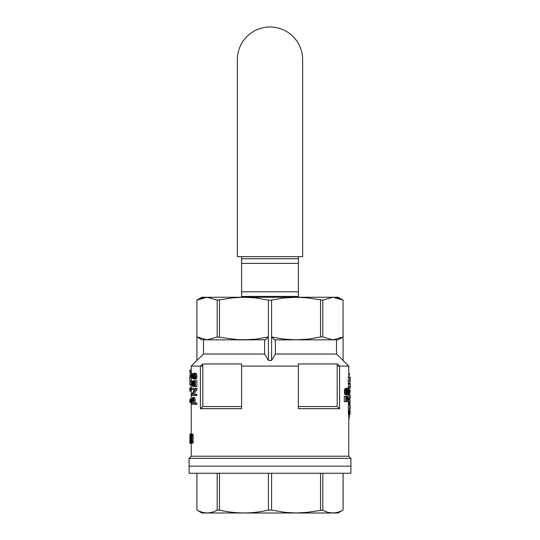 <?xml version="1.0" encoding="UTF-8"?>
<svg xmlns="http://www.w3.org/2000/svg" width="540" height="540" viewBox="0 0 540 540"><rect width="100%" height="100%" fill="white"/><g stroke="black" fill="none" stroke-linecap="round" stroke-linejoin="round"><path stroke-width="0.81" d="M350.906 458.352L350.906 466.162L189.095 466.162L350.906 466.162L350.906 473.256L189.095 473.256L189.095 458.352L350.906 458.352L348.773 456.226L191.228 456.226L189.095 458.352M322.805 510.098C329.562 513.891 336.326 513.891 343.082 510.098L338.067 513L201.933 513L196.918 510.098C203.675 513.891 210.438 513.891 217.195 510.098L219.456 510.098C235.771 513.891 252.085 513.891 268.4 510.098L271.6 510.098L285.302 512.393L296.075 512.966L306.841 512.393L322.805 510.098L322.805 473.256M343.082 473.256L343.082 510.098M210.924 512.534L207.664 512.953M207.083 512.966L203.236 512.541L199.01 511.13M198.632 510.962L198.085 510.698M341.915 510.698L341.368 510.962M340.99 511.13L337.406 512.393L333.551 512.953M332.971 512.966L329.076 512.534M196.918 473.256L196.918 510.098M217.195 473.256L217.195 510.098M219.456 473.256L219.456 510.098M268.4 473.256L268.4 510.098M271.6 473.256L271.6 510.098M320.544 473.256L320.544 510.098M271.6 300.125L268.4 300.125L254.698 297.83L243.925 297.257L332.944 297.257L322.805 300.125L306.841 297.83L296.075 297.257L283.77 297.999L271.6 300.125L271.6 360.416L275.393 354.031L336.494 354.031L348.773 366.093L348.773 377.014M348.773 381.74L348.773 383.13M348.773 388.139L348.773 390.008M348.773 392.351L348.773 394.497M348.773 398.669L348.773 399.506M348.773 403.961L348.773 404.831M348.773 409.003L348.773 410.117M348.773 414.288L348.773 456.226M348.773 366.093L339.599 366.093L339.599 408.679L298.391 408.679L298.391 366.093L241.61 366.093L241.61 408.679L200.401 408.679L200.401 366.093L191.228 366.093L191.228 374.8M190.154 400.12L190.154 398.986L191.579 398.986L191.579 400.12L189.803 400.12L189.81 400.633L191.228 400.633M189.81 400.633L189.81 401.2L191.228 401.2L191.228 434.059M189.803 388.935L189.803 387.801L191.579 387.801L191.579 388.935L189.803 388.935L189.803 390.643L191.228 390.643L191.228 398.986M189.81 390.015L191.228 390.015L191.228 390.643M191.228 381.159L191.599 385.135L190.175 385.135L189.803 383.42L189.803 382.57L190.175 384.284L191.599 384.284M189.817 377.183L189.884 380.079L189.884 374.8L191.369 374.8L191.369 376.049M190.154 377.183L190.154 376.049L191.579 376.049L191.579 377.183L189.952 377.183L189.952 381.159L189.803 378.047M191.369 377.183L191.369 381.159L189.952 381.159M350.129 413.377L350.042 414.288L348.449 414.052L348.624 410.117L350.109 410.157L349.927 413.377M348.469 403.083L348.469 403.961L349.893 403.961L349.893 403.083L348.28 403.083L348.28 402.287L349.711 402.287L349.711 403.083M349.893 403.961L349.967 399.506L348.469 399.506L348.469 402.287M195.365 404.271L196.891 404.271L196.891 403.083L195.365 403.083L195.365 404.271L191.849 404.271L191.929 398.993L192.685 397.46L194.157 397.46L194.893 398.196L195.217 403.083M193.651 374.47L193.172 376.225L193.448 378.952L191.876 378.047L191.876 373.613L192.22 373.613L192.22 377.251L193.023 377.703L193.131 374.011L193.954 373.16L195.453 373.16L196.425 373.903L196.951 376.286L196.614 378.27L195.743 379.12L194.245 379.12L194.933 375.543L194.413 374.47L193.651 374.47L194.413 374.47M194.798 375.111L194.812 377.379M348.131 397.258L347.436 397.258L348.131 397.258L348.131 401.531L348.374 396.306L344.331 396.306L344.331 401.706L346.194 401.706L346.194 397.258L347.139 397.258L347.139 401.254L346.194 401.254M346.673 401.254L348.131 401.531M348.732 391.561L348.685 390.008L350.143 390.008L350.19 392.351L348.381 392.351M348.28 387.227L348.28 388.139L349.711 388.139L349.711 387.227L348.28 387.227L348.732 383.967M349.711 388.139L350.19 388.139L350.19 383.13L348.28 383.13L348.28 383.967L350.15 383.967L349.711 387.227M348.28 404.831L348.28 409.003L349.711 409.003L349.711 404.831L348.28 404.831M348.28 377.014L348.28 381.74L349.711 381.74L349.711 377.014L348.28 377.014M195.365 389.684L196.891 389.684L196.891 388.375L195.365 388.375L195.365 389.684L192.476 394.342L195.365 394.342L195.365 395.53L191.849 395.53L191.849 394.281L194.441 389.57L193.3 389.57M196.891 389.684L193.941 394.342M195.365 394.342L196.891 394.342L196.891 395.53L195.365 395.53M192.416 382.131L192.841 382.131L192.416 382.131L192.112 383.663L192.665 386.505L191.896 384.797L192.065 381.618L192.645 380.828L194.319 380.882L194.825 381.611M192.645 380.828L194.825 385.195L194.825 380.714L196.891 380.714L196.891 386.674L194.724 386.336L192.841 382.131M193.583 383.764L194.191 385.364L192.719 385.371M194.197 385.378L194.137 386.505L192.665 386.505M348.064 392.945L347.902 389.806L346.964 389.354L346.174 390.987L346.781 394.848L345.296 394.848L344.864 394.396L344.331 390.67L344.736 389.171L345.796 388.355L347.618 388.449L348.118 389.266L348.05 394.214L347.78 394.666L347.706 393.714L348.064 392.945L346.606 392.945L346.464 389.88M347.915 393.35L346.457 393.35L346.606 392.945M189.911 442.193L189.952 434.059L192.753 434.059L193.016 434.565L193.016 442.76L192.726 443.266L191.133 443.158L190.917 441.005L191.531 441.572M350.156 397.676L349.745 394.497L348.28 394.497L348.28 396.306M241.61 366.093L241.61 363.967L202.824 363.967A812.896 812.896 138.6 0 0 200.401 366.093M339.599 366.093A812.896 812.896 -138.6 0 0 337.176 363.967L298.391 363.967L298.391 366.093M271.6 360.416L268.4 360.416L264.607 354.031L264.607 339.836L243.925 339.836L256.23 339.093L268.4 336.967L268.4 360.416M196.918 300.125L201.872 297.257L207.056 297.257L196.918 300.125L196.918 336.967L207.056 339.836L203.506 339.836L203.506 354.031L196.918 360.416L203.506 354.031L264.607 354.031M217.195 300.125L207.056 297.257L243.925 297.257L233.159 297.83L217.195 300.125L217.195 336.967L207.056 339.836L202.021 339.836L196.918 336.967L196.918 360.416L191.228 366.093M339.599 408.679A812.896 812.896 0 0 0 337.176 406.546L298.391 406.546M202.824 363.967L202.824 406.546A812.896 812.896 -41.4 0 0 200.401 408.679M241.61 406.546L202.824 406.546M337.176 363.967L337.176 406.546M349.893 399.506L349.711 402.287M350.156 402.287L349.967 400.262L349.967 402.287M349.427 404.831L349.427 403.961M350.17 397.44L350.136 394.619L350.163 398.432L349.812 396.806M350.177 377.845L350.177 381.584L349.805 381.584M190.013 434.059L189.891 443.266L190.384 443.266L190.384 434.059L190.384 443.266L192.875 443.158M190.478 443.158L191.133 443.158M190.573 434.795L191.025 434.795M190.519 434.396L191.113 434.396M192.274 399.276L192.166 400.808L193.3 400.808L192.962 398.824L192.274 399.276L193.172 399.276M192.186 400.187L193.286 400.187M191.099 441.572L191.201 442.307L191.491 441.909L191.639 439.088L191.282 440.046L190.998 439.256L191.133 434.288L193.016 434.565M191.282 440.046L191.619 440.046M189.952 434.113L189.871 443.158M350.082 377.845L349.711 381.74M348.773 373.444L349.407 373.444L349.407 375.111L348.773 375.111M192.382 398.939L193.023 398.939M191.214 435.132L191.066 437.96L191.599 437.96L191.437 435.132M191.052 437.164L191.626 437.164M189.925 443.158L190.33 443.158M349.711 404.831L350.116 408.011M348.692 390.366L350.116 390.366L349.711 392.351M349.711 391.561L348.401 391.561M190.269 435.638L190.384 442.361L190.512 435.638M193.954 373.16L195.973 373.39M193.448 378.952L194.238 378.952M349.947 396.806L349.812 398.669L348.374 398.669M191.228 372.188L189.803 372.458L191.228 372.472M192.841 380.882L194.319 380.882M350.156 408.011L350.136 404.953L350.163 408.767L349.812 408.888M346.781 394.848L346.039 393.714L345.83 390.67L344.331 390.67M345.789 391.811L344.291 391.811M193.698 382.414L194.825 382.414M193.428 381.794L194.825 381.794M347.497 389.354L346.964 389.354M347.72 389.536L346.734 389.536M350.042 414.288L349.906 410.238L348.476 410.238M349.785 410.711L348.354 410.711M192.112 383.663L193.55 383.663M192.146 383.042L193.313 383.042M349.286 390.008L348.773 388.388M350.177 411.669L349.799 411.669M191.228 381.672L189.904 381.672L189.803 382.57M190.222 438.689L190.579 438.689M347.902 389.806L346.511 389.806M345.83 390.67L346.228 389.171L347.267 388.355M346.896 388.449L345.418 388.449M350.116 408.888L349.812 406.222M194.441 389.57L191.849 389.57L191.849 388.375L195.365 388.375M345.985 389.853L344.486 389.853M190.701 440.161L191.619 440.161M350.19 412.182L350.19 412.661L349.785 412.182M191.066 436.32L191.599 436.32M191.126 435.584L191.545 435.584M191.228 370.035L189.803 370.298L191.228 370.319M194.069 383.38L194.825 383.38M189.81 401.2L189.803 401.827L191.228 401.827M349.421 394.497L349.434 393.633L348.773 393.633M348.05 390.305L346.592 390.305M191.228 373.383L189.803 373.113L189.803 372.458L189.803 373.1L191.228 373.1M349.711 412.817L348.28 412.817M349.745 413.336L348.32 413.336M191.066 437.96L191.126 438.581L191.599 437.96M189.803 401.827L189.803 402.334L191.228 402.334M190.559 442.76L191.038 442.76M190.62 442.139L190.964 442.139M192.2 399.735L193.253 399.735M189.891 443.266L189.952 440.384M192.22 377.251L192.942 377.251M191.228 370.94L189.803 370.94L189.803 370.298L189.83 371.223L191.228 371.223M194.468 373.39L194.906 373.903L196.425 373.903M190.62 435.247L190.978 435.247M189.952 439.992L189.83 441.005M193.388 377.588L194.69 377.588M193.279 377.19L194.765 377.19M190.451 434.174L191.221 434.174M349.873 414.052L348.449 414.052M349.954 414.214L348.53 414.214M346.356 394.396L344.864 394.396M348.773 418.952L349.245 417.879L348.773 417.879M347.706 393.714L346.687 393.714M191.565 434.565L191.822 440.046L191.423 443.158M191.565 442.76L193.016 442.76M347.436 397.258L347.139 401.254M191.079 440.897L191.579 440.897M189.81 389.448L191.228 389.448M347.78 394.666L346.795 394.666M193.212 376.799L194.697 376.799M193.172 376.225L194.65 376.225M191.126 438.581L191.322 439.088L191.538 438.581M194.906 373.903L195.338 377.42L196.864 377.42M195.419 376.286L196.951 376.286M349.434 393.633L349.414 392.351M192.22 373.613L193.361 373.613M193.023 381.051L194.501 381.051M349.434 404.44L348.773 404.44M192.476 385.256L193.941 385.256M192.274 384.912L193.738 384.912M191.768 441.234L193.226 441.234M191.822 440.046L193.273 440.046M345.85 392.85L344.345 392.85M346.039 393.714L344.54 393.714M193.232 381.395L194.717 381.395M191.673 442.139L193.131 442.139M191.842 438.467L193.293 438.467M350.123 390.805L348.705 390.805M195.365 380.714L195.365 386.674M192.166 384.406L193.631 384.406M193.3 403.083L192.166 403.083L193.3 403.083L193.3 400.808M350.136 394.619L349.799 394.619M192.166 400.808L192.166 403.083M192.254 382.475L193.084 382.475M346.552 388.719L345.067 388.719M346.228 389.171L344.736 389.171M348.131 390.947L346.673 390.947M348.172 391.716L346.714 391.716M348.145 392.398L346.687 392.398M191.437 434.228L192.881 434.228M190.154 387.801L190.154 388.935M349.805 413.735L348.374 413.735M189.851 440.384L189.931 441.855M192.53 398.77L192.875 398.77M195.338 377.42L195.095 378.27L196.614 378.27M349.711 394.497L349.711 398.669M349.245 417.879L349.421 414.288M349.434 414.936L348.773 414.936M349.839 406.026L349.711 409.003M195.095 378.27L194.724 378.898L196.236 378.898M349.711 383.13L349.711 383.967M190.154 398.986L189.803 400.12M193.232 375.435L194.717 375.435M193.388 374.807L194.677 374.807M350.136 391.203L348.719 391.203M191.673 435.132L193.131 435.132M195.365 403.083L193.718 403.083L193.718 400.808L195.217 400.808M350.177 412.661L349.799 412.661M350.19 381.584L350.19 377.014L349.711 377.014M349.245 389.657L348.773 389.657M193.516 377.818L194.542 377.818M194.724 378.898L194.245 379.12M195.311 374.922L196.837 374.922M190.154 376.049L189.952 374.8M190.175 384.284L190.175 385.135M349.394 416.522L348.773 416.522M350.136 404.953L349.799 404.953M191.822 436.995L193.273 436.995M347.139 397.258L346.194 397.258M191.768 435.922L193.226 435.922M189.857 441.855L189.891 442.193M189.803 390.643L189.803 391.149L191.228 391.149M350.116 390.366L350.102 390.008M349.718 411.352L348.293 411.352M349.697 412.182L348.273 412.182M345.83 396.306L345.83 401.706M192.685 397.46L193.408 398.196L194.893 398.196M193.084 397.69L194.569 397.69M193.408 398.196L193.718 400.808M193.651 399.222L195.143 399.222M341.678 366.093L337.176 366.093M202.824 366.093L198.322 366.093M197.606 299.761L201.96 297.999L206.55 297.263M275.393 354.031L275.393 339.836M336.494 354.031L336.494 339.836L332.944 339.836L337.979 339.836L343.082 336.967L343.082 300.125L332.944 297.257L337.406 297.83L342.056 299.592M343.082 360.416L343.082 336.967L332.944 339.836L296.075 339.836L308.374 339.093L320.544 336.967L322.805 336.967L332.944 339.836M274.536 339.836L296.075 339.836L283.77 339.093L271.6 336.967L274.536 339.836M268.4 300.125L268.4 336.967L265.464 339.836L237.769 339.647L217.195 336.967M343.096 360.416L343.082 300.125M320.544 300.125L320.544 336.967M322.805 300.125L322.805 336.967M332.944 297.257L338.128 297.257L343.096 300.125M219.456 300.125L219.456 336.967M207.056 339.836L243.925 339.836M218.916 297.257L243.925 297.257M296.075 297.257L325.289 297.257M298.391 256.655L298.391 297.257M298.391 296.46L241.61 296.46L241.61 297.257M241.61 296.46L241.61 291.809L298.391 291.809M298.391 263.399L241.61 263.399L241.61 291.809M241.61 263.399L241.61 258.748L298.391 258.748M241.61 256.655L241.61 258.748M302.643 256.655L237.357 256.655L237.357 59.643A32.643 32.643 0 0 1 270 27A32.643 32.643 0 0 1 302.643 59.643L302.643 256.655M194.393 384.23L194.825 384.23M343.096 473.256L343.096 510.098M196.904 473.256L196.904 510.098M191.228 385.135L191.228 387.801M191.228 388.935L191.228 390.555M191.228 400.12L191.228 401.74M191.228 443.266L191.228 456.226M189.803 401.74L189.803 402.334M189.803 390.555L189.803 391.149M196.904 360.416L196.904 300.125"/></g></svg>
